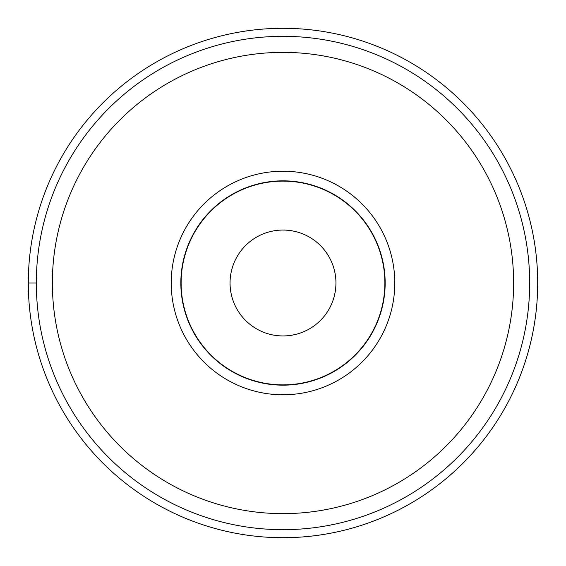 <?xml version="1.0" encoding="UTF-8"?>
<svg xmlns="http://www.w3.org/2000/svg" width="566" height="566" viewBox="0 0 566 566"><rect width="100%" height="100%" fill="white"/><g stroke="black" fill="none" stroke-linecap="round" stroke-linejoin="round"><path stroke-width="0.85" d="M537.7 283A254.7 254.7 0 0 1 283 537.7A254.7 254.7 0 0 1 28.3 283A254.7 254.7 0 0 0 283 537.7A254.7 254.7 0 0 0 537.7 283A254.7 254.7 0 0 0 283 28.3A254.7 254.7 0 0 0 28.3 283L36.323 283M283 394.785A111.785 111.785 0 0 1 171.215 283A111.785 111.785 0 0 1 283 171.215A111.785 111.785 0 0 1 394.785 283A111.785 111.785 0 0 1 283 394.785M283 529.677A246.677 246.677 0 0 0 529.677 282.936A246.677 246.677 0 0 0 282.873 36.323A246.677 246.677 0 0 0 36.323 283.064A246.677 246.677 0 0 0 283 529.677M230.058 283A52.942 52.942 0 0 1 283 230.058A52.942 52.942 0 0 1 335.942 283A52.942 52.942 0 0 1 283 335.942A52.942 52.942 0 0 1 230.058 283M181.12 283A101.88 101.88 0 0 1 283 181.12A101.88 101.88 0 0 1 384.88 283A101.88 101.88 0 0 1 283 384.88A101.88 101.88 0 0 1 181.12 283M180.837 283A102.163 102.163 0 0 0 283 385.163A102.163 102.163 0 0 0 385.163 283A102.163 102.163 0 0 0 283 180.837A102.163 102.163 0 0 0 180.837 283A102.163 102.163 0 0 1 283 180.837A102.163 102.163 0 0 1 385.163 283A102.163 102.163 0 0 1 283 385.163A102.163 102.163 0 0 1 180.837 283M283 52.369A230.631 230.631 0 0 1 513.631 282.936A230.631 230.631 0 0 1 283 513.631A230.631 230.631 0 0 1 52.369 283.064A230.631 230.631 0 0 1 283 52.369"/></g></svg>
